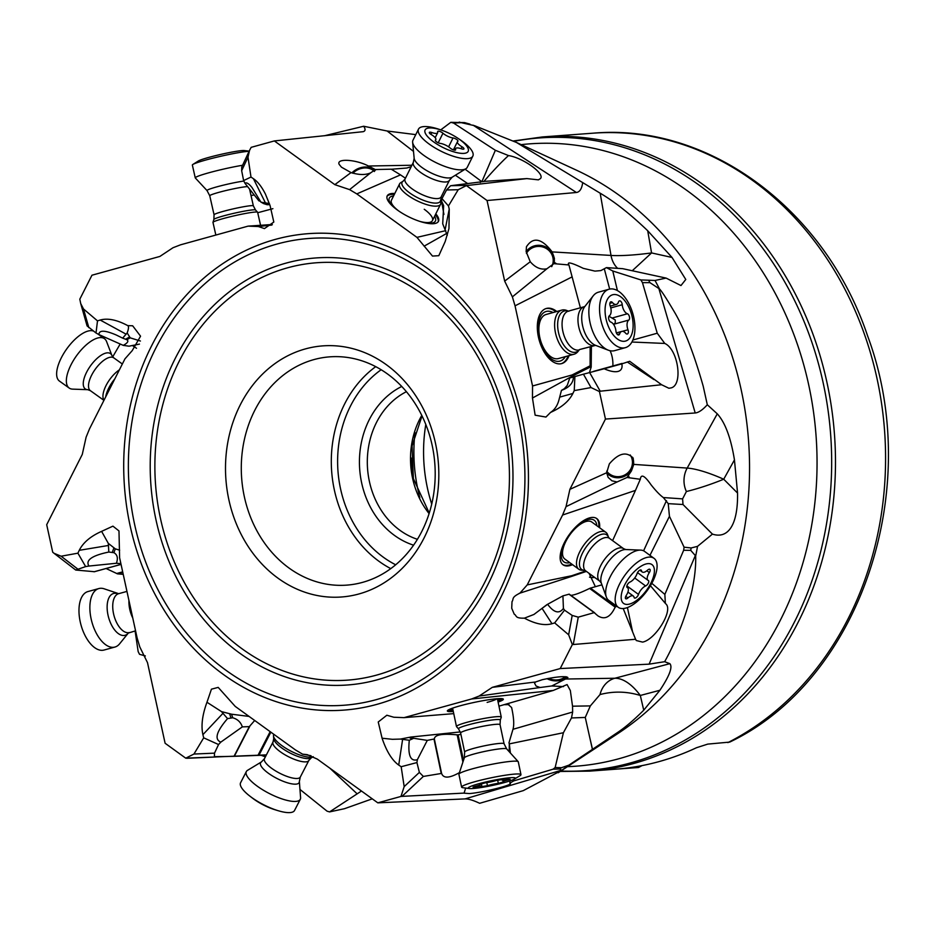 <?xml version="1.0" encoding="UTF-8"?>
<svg xmlns="http://www.w3.org/2000/svg" width="934" height="934" viewBox="0 0 934 934"><rect width="100%" height="100%" fill="white"/><g stroke="black" fill="none" stroke-linecap="round" stroke-linejoin="round"><path stroke-width="1.4" d="M640.864 279.931L655.014 280.469L666.105 278.087L622.698 268.677L606.435 267.614L612.786 271L640.864 279.931L642.452 282.64L657.244 333.216L664.774 343.443C678.177 349.363 683.279 384.96 671.137 387.89L668.884 388.252L661.587 384.738L600.212 391.206L599.453 391.568L605.454 419.062L695.211 412.98C698.62 412.641 702.648 409.898 707.307 404.749L703.209 386.221C693.565 352.293 683.583 326.923 673.297 310.111C666.129 298.004 661.541 290.964 659.521 288.98L649.936 282.64L642.452 282.64M606.435 267.614L600.866 270.591L594.958 271.117L583.26 268.338C571.421 262.582 566.646 261.462 568.934 264.964L580.388 307.788M617.421 290.579L612.786 271M632.843 340.011L657.244 333.216M664.774 343.443L631.886 342.019M610.089 350.717A22.895 14.524 -89.3 0 1 612.867 365.988M591.409 346.537L591.199 367.05L589.436 372.514M661.587 384.738L629.714 361.295L621.857 363.84C622.593 367.914 621.367 370.436 618.156 371.405C614.829 372.257 610.171 371.382 604.17 368.767L583.435 374.184L591.035 387.563L599.453 391.568M590.136 346.888L590.113 365.813L590.37 366.992L591.199 367.05M590.603 346.759L591.234 348.989M591.035 387.563L574.247 390.61L572.904 393.447C569.028 401.2 561.567 407.516 550.546 412.419L545.946 417.054L535.135 415.198L532.462 398.036L532.555 385.976L515.043 305.827L572.192 276.849M532.555 385.976L572.028 374.978L572.157 376.227L590.37 366.992M590.113 365.813L572.028 374.978M556.781 311.501A28.615 15.388 74.4 0 0 546.343 308.465A28.615 15.388 74.4 0 0 543.833 351.429A28.615 15.388 74.4 0 0 561.696 363.595A28.615 15.388 74.4 0 0 569.063 355.609M550.546 412.419C554.784 409.711 557.645 405.333 559.127 399.262L561.451 390.377L564.311 388.696L567.277 385.333L569.787 377.978L573.429 376.974C573.242 383.08 569.25 387.552 561.451 390.377M572.157 376.227L532.462 398.036M593.592 371.358L622.056 363.419M627.274 361.972L653.905 379.578M515.043 305.827L512.381 296.86L504.664 281.122L487.046 200.518L466.416 185.597L458.209 189.719L448.46 205.935L449.242 209.111L448.962 228.561L445.203 241.509L438.817 255.683L432.489 256.079L416.938 237.364L356.8 193.898L349.585 189.614L334.827 184.652L274.351 140.929L251.176 147.339L249.553 150.339L247.989 157.169L250.989 177.051L253.441 178.709C257.807 181.721 261.8 186.858 265.443 194.109L270.066 205.562L273.814 222.035L264.462 228.597L258.321 226.53L248.094 226.133L180.566 244.813L173.023 247.72L159.866 256.441L91.952 275.215L79.81 299.184L80.721 303.597L83.511 308.979L97.498 320.876L100.183 320.035C107.644 317.934 116.832 319.79 127.748 325.616L132.663 325.791L140.555 336.182L132.231 350.624L124.946 358.866L89.571 428.741L86.115 437.147L82.274 454.438L46.7 524.71L52.713 552.204L54.032 553.29L61.119 556.22L77.907 553.173L79.25 550.324C83.138 542.572 90.586 536.256 101.608 531.364L112.932 526.146L118.98 530.932L119.61 557.796L137.123 637.945L139.785 646.912L147.502 662.661L165.108 743.254L185.738 758.174L193.945 754.053L203.694 737.837L202.912 734.661C200.95 725.811 202.293 715.012 206.963 702.263L211.446 689.175L218.194 687.389L235.228 706.408L295.366 749.874L302.569 754.158L307.193 754.637L317.338 759.132L377.815 802.843L400.978 796.433L404.177 786.603L401.165 766.721L398.725 765.074C392.058 760.299 386.513 751.345 382.088 738.222L378.235 721.994L386.851 715.234L393.833 717.242L404.06 717.639L471.6 698.971L479.13 696.052L492.3 687.342L560.213 668.557L572.344 644.588L568.654 634.793L554.656 622.896L551.982 623.737C544.522 625.838 535.334 623.982 524.406 618.156C514.599 618.425 517.027 615.646 514.237 614.163L511.715 608.256L512.007 601.659C514.039 598.974 510.875 597.585 519.923 593.16L527.22 584.906L562.595 515.031L566.039 506.637L569.892 489.334L605.454 419.062M519.199 593.37L571.083 576.593L571.713 575.741L527.22 584.906M416.938 237.364L445.775 230.651M356.8 193.898L400.499 174.88L405.449 178.231M440.766 202.129L441.875 202.876M394.813 193.455A28.615 9.2 26.4 0 0 387.225 195.86A28.615 9.2 26.4 0 0 410.423 217.645A28.615 9.2 26.4 0 0 438.466 221.346A28.615 9.2 26.4 0 0 435.804 213.851M400.499 174.88L391.229 169.194L377.103 169.498M370.67 172.837C365.673 175.125 359.123 175.043 351.032 172.592L341.47 167.186L339.217 164.454C335.808 158.22 355.562 159.27 368.428 166.007L375.246 169.521L377.523 169.486L375.211 169.719L370.67 172.837L349.585 189.614M324.437 135.757L363.665 126.253L387.131 131.005L415.77 134.624M363.665 126.253C365.661 129.196 365.486 131.017 363.163 131.682L274.351 140.929M249.553 150.339L241.743 167.058L241.661 170.712L243.622 180.566L250.989 177.051M243.622 180.566L244.988 183.321C246.436 182.107 248.771 183.519 252.017 187.547L260.971 202.176L269.377 203.519M271.864 225.059L258.321 226.53M269.798 204.744L267.031 204.616L267.019 203.565M248.094 226.133L272.319 224.499M112.699 356.87L120.182 344.004M80.721 303.597L87.095 325.931L96.015 332.994L97.498 320.876M96.015 332.994L98.922 334.582C99.039 329.971 104.806 330.111 116.213 334.991L122.658 338.131L127.164 332.948C128.705 328.733 128.892 326.293 127.748 325.616M140.415 341.027L130.211 337.839L126.814 339.707C128.927 341.015 127.748 342.906 123.265 345.37L129.044 346.187L139.446 344.109M127.164 332.948L130.211 337.839M145.354 655.937L139.516 654.302L138.162 651.582L135.091 630.952M361.458 791.028L329.574 811.903L327.063 811.167L299.954 789.428M265.384 756.844L261.286 755.349M266.388 754.882L185.738 758.174M372.269 798.839L344.471 808.704L329.574 811.903M356.776 793.503L329.772 768.11M310.975 755.711L302.569 754.158M377.815 802.843L465.074 798.897C468.424 798.815 473.293 800.286 479.656 803.298L523.285 790.631L561.789 770.27A352.293 298.109 -94.3 0 0 568.888 765.156L561.509 767.701L555.146 767.538L553.01 769.207L513.747 780.882L509.917 783.124L510.419 783.509C511.295 785.436 481.967 792.627 469.44 793.573L464.093 793.176M553.01 769.207L559.746 768.997L561.789 770.27M465.646 788.051L464.116 793.083L400.978 796.433M649.947 555.345L669.444 516.315L684.085 547.184L683.653 550.278L690.728 550.359L695.69 555.987C696.519 587.311 682.976 628.605 664.658 661.704L669.841 663.665C672.854 666.899 669.538 675.772 659.894 690.273L643.736 710.19C633.976 719.939 625.313 727.329 617.748 732.373L568.888 765.156M592.354 749.15L585.268 717.44L571.48 717.954L563.4 732.735L555.146 767.538M563.4 732.735L509.299 743.884L510.396 753.014M513.583 779.493L513.747 780.882M509.193 751.672L509.299 743.884M509.917 783.124L509.894 780.906M509.007 704.61A22.895 1.634 2.9 0 1 504.091 704.68M507.302 703.746L511.61 707.517C513.84 717.639 514.295 724.901 512.976 729.302L508.925 742.985L509.742 743.803M498.989 706.151L553.267 690.448L567.078 684.575L570.335 690.53L572.53 706.186L590.335 705.906L600.025 694.557A22.895 20.221 89.1 0 1 614.887 678.247L565.49 679.03L567.895 677.535C565.163 675.924 556.652 676.636 542.35 679.683L535.509 681.995L534.552 683.186L536.081 686.046L540.086 687.517L479.13 696.052M404.06 717.639L453.749 713.634M471.6 698.971L553.267 690.448M498.102 702.076A28.615 2.872 168.1 0 0 500.542 701.142A28.615 2.872 168.1 0 0 503.344 699.216A28.615 2.872 168.1 0 0 481.337 700.99A28.615 2.872 168.1 0 0 450.153 709.069A28.615 2.872 168.1 0 0 447.351 710.996A28.615 2.872 168.1 0 0 453.305 711.498M540.086 687.517L551.796 685.965L563.482 686.595M664.658 661.704L649.107 664.156L560.213 668.557M683.653 550.278L664.856 594.421L665.358 603.387L666.234 604.263C672.935 611.361 655.154 639.813 642.58 642.102L636.299 640.537L635.587 639.265L572.344 644.588M712.338 534.061L682.999 504.512L682.602 498.873L686.397 491.517A22.895 19.719 93.9 0 1 687.191 468.074L717.277 413.832C725.158 422.495 730.878 437.848 734.451 459.89L737.556 493.07C738.058 526.391 727.317 539.011 712.444 534.108L697.523 546.355L691.16 547.954L684.085 547.184M682.999 504.512L668.23 503.648L663.35 497.553L682.602 498.873M669.444 516.315L668.23 503.648M651.804 583.306L664.856 594.421M665.358 603.387L650.426 585.711M594.631 577.422A22.895 10.414 -37.2 0 1 593.51 577.527A22.895 10.414 -37.2 0 1 589.506 577.142M635.587 639.265L623.2 608.536M627.426 607.567L632.516 631.489M595.39 586.692L589.062 573.348M585.816 570.966L571.713 575.741M562.595 515.031L635.47 490.397L612.587 540.634M599.605 527.733A28.615 12.772 126.2 0 0 596.803 518.592A28.615 12.772 126.2 0 0 575.799 526.916A28.615 12.772 126.2 0 0 560.283 554.971A28.615 12.772 126.2 0 0 563.015 564.79A28.615 12.772 126.2 0 0 572.577 564.685M635.47 490.397L640.42 478.99M627.018 477.484L631.477 470.864L633.766 464.396L633.17 458.185C626.586 451.157 618.647 453.048 609.342 463.883L606.668 472.744L608.139 477.379L611.933 480.812L617.07 481.967L627.018 477.484L640.292 479.282C641.063 473.713 644.635 475.534 651.021 484.769C655.96 490.992 660.069 495.253 663.35 497.553M617.07 481.967L566.039 506.637M717.277 413.832L707.307 404.749M374.371 171.506A14.302 11.126 -23.9 0 0 372.374 169.825A14.302 11.126 -23.9 0 0 352.842 173.245M351.873 172.918A15.446 12.014 156.1 0 1 374.417 169.988A15.446 12.014 156.1 0 1 375.071 170.618M411.182 166.719L406.757 168.027L391.311 169.252M440.743 129.884L450.795 122.331L453.562 123.055L461.268 122.669L474.484 125.67L516.537 142.493L600.177 193.198C614.665 201.744 630.508 214.26 647.706 230.745L672.036 257.457L685.778 279.476L680.979 285.547L666.105 278.087M469.954 124.152L464.56 122.599L450.795 122.331M487.046 200.518L576.383 192.486C579.687 192.065 581.765 188.89 582.641 182.959M568.934 264.964L553.874 263.657L546.892 268.782C540.879 269.996 535.334 267.649 530.255 261.742L526.134 251.596L526.437 246.774C533.116 236.524 541.685 238.228 552.146 251.9L611.011 255.437L600.177 193.198M453.562 123.055L495.359 150.292L508.493 155.569C523.098 157.823 545.199 173.736 540.459 178.581L538.393 179.853L526.881 178.592L466.416 185.597M526.881 178.592L485.47 181.301L450.655 185.726L446.534 189.976L441.98 198.615L448.46 205.935M441.98 198.615L441.525 200.88L443.65 205.69L442.716 223.821L447.269 235.333M446.931 233.278L424.106 246.179M508.493 155.569C501.465 162.014 493.245 170.653 483.835 181.511M443.919 214.458L441.525 200.88M465.12 169.217L481.874 181.721L495.359 150.292M617.631 268.338A22.895 18.972 93.4 0 1 611.011 255.437A68.672 10.543 170.1 0 0 651.57 252.927L632.26 270.743M546.892 268.782L512.381 296.86M526.146 251.678A15.446 14.897 -165.6 0 1 554.119 263.061M552.146 251.9L554.411 258.414L553.874 263.657M554.341 262.372L556.197 263.551M551.69 266.669A14.302 13.788 14.4 0 0 540.879 246.576A14.302 13.788 14.4 0 0 526.426 253.371M606.703 471.18A14.302 13.847 154.8 0 0 631.162 456.633A14.302 13.847 154.8 0 0 630.252 454.998M548.48 678.364A14.302 11.243 -165.6 0 0 561.404 679.006A14.302 11.243 -165.6 0 0 565.315 676.648M566.716 676.8A15.446 12.142 14.4 0 1 560.26 680.384A15.446 12.142 14.4 0 1 546.997 678.644M551.796 685.965L565.49 679.03M553.932 685.965L554.259 684.762M669.841 663.665L614.887 678.247A68.672 31.429 -104.9 0 1 640.315 695.468C626.831 691.347 613.404 691.043 600.025 694.557M590.335 705.906L585.268 717.44M571.48 717.954L572.647 712.035L572.53 706.186M632.703 457.356A15.446 14.944 -25.2 0 1 606.68 472.931M629.259 477.484L628.5 475.733M633.766 464.396L687.191 468.074A68.672 16.66 -151 0 1 723.722 479.224C710.657 484.524 698.212 488.622 686.397 491.529M251.012 195.545L254.223 194.949M136.504 348.265L132.278 345.452M98.922 334.582L123.265 345.37M129.312 337.151L125.6 339.182L126.814 339.707L122.658 338.131M260.563 201.382L258.905 200.845L244.988 183.321M263.867 203.6L260.971 202.176M619.359 768.916L638.529 767.491L642.043 765.611M618.868 768.951L589.704 771.122A317.969 269.062 85.7 0 0 826.742 381.469A317.969 269.062 85.7 0 0 542.514 136.936L593.884 133.118C709.618 123.23 825.528 210.185 867.604 335.901C924.462 488.225 860.553 679.613 729.804 742.051M618.39 768.986L621.168 768.705A317.969 269.062 -94.3 0 0 696.449 747.737L707.75 744.106L729.688 742.098M431.718 504.08A145.354 122.996 85.7 0 1 427.55 488.645A145.354 122.996 85.7 0 1 425.799 424.41M417.405 539.315A78.398 66.349 85.7 0 1 369.467 481.769A78.398 66.349 85.7 0 1 406.43 391.685M401.76 386.466A84.13 71.182 -94.3 0 0 361.738 483.298A84.13 71.182 -94.3 0 0 413.575 545.176M432.057 444.864A114.462 96.856 85.7 0 1 362.719 582.326A114.462 96.856 85.7 0 1 346.736 585.128A114.462 96.856 85.7 0 1 244.428 497.098A114.462 96.856 85.7 0 1 329.749 356.846A114.462 96.856 85.7 0 1 432.057 444.864M359.088 593.919A125.903 106.534 -94.3 0 0 435.361 442.704A125.903 106.534 -94.3 0 0 305.231 348.954A125.903 106.534 -94.3 0 0 228.958 500.169A125.903 106.534 -94.3 0 0 359.088 593.919M586.412 571.41L571.083 576.593M616.802 606.259L615.167 607.135C610.416 617.269 604.637 620.153 597.83 615.798L594.199 612.646L578.263 617.152L572.192 615.436L564.521 610.159L563.412 608.443C559.186 614.128 553.909 612.739 547.616 604.298L540.272 609.692L546.997 604.59M540.272 609.692L533.944 614.455L524.406 618.156M546.799 604.73L562.922 595.88L569.203 594.152L594.456 612.657M570.849 595.355C574.247 595.156 580.493 592.856 589.599 588.432L590.428 588.093L615.693 606.575M601.94 584.836L590.428 588.093M564.521 610.159L554.656 622.896M546.623 604.858L547.616 604.298M563.412 608.443L562.922 595.88M596.382 518.312A28.615 12.772 -53.8 0 1 598.787 527.138M571.76 564.089A28.615 12.772 -53.8 0 1 562.618 564.463M596.849 525.714A25.755 11.488 126.2 0 0 584.334 521.02A25.755 11.488 126.2 0 0 565.128 541.907A25.755 11.488 126.2 0 0 569.822 562.665M578.8 569.238L564.813 559.011A22.895 10.216 -53.8 0 1 565.922 541.265A22.895 10.216 126.2 0 1 591.852 522.059L605.827 532.287A22.895 10.216 -53.8 0 1 607.625 534.808L608.513 537.248A21.365 9.538 126.2 0 0 593.277 539.14A21.365 9.538 126.2 0 0 579.559 562.07A21.365 9.538 -53.8 0 0 584.345 570.289L581.742 570.195A22.895 10.216 -53.8 0 1 578.8 569.238A22.895 10.216 -53.8 0 1 576.617 561.392A22.895 10.216 -53.8 0 1 589.027 538.941A22.895 10.216 -53.8 0 1 605.827 532.287M460.334 731.929L410.867 737.043L413.669 738.28L427.282 740.393L434.345 738.957C434.66 734.766 442.272 733.4 457.181 734.871L458.104 734.871L463.474 760.381M459.423 772.616C449.359 778.302 443.416 778.571 441.595 773.422L423.347 776.434L419.378 772.395L416.926 762.576L417.358 759.692C410.446 761.712 407.761 755.232 409.302 740.253L400.417 739.074L410.867 737.043M400.417 739.074L392.385 739.308L382.088 738.222M460.917 734.369L458.104 734.871M416.926 762.576L401.165 766.721M413.669 738.28L409.302 740.253M417.358 759.692L427.282 740.393M502.679 698.772A28.615 2.872 -11.9 0 1 500.309 700.021A28.615 2.872 -11.9 0 1 497.869 700.967M453.072 710.389A28.615 2.872 -11.9 0 1 447.783 710.319M497.764 700.43A25.755 2.58 168.1 0 0 500.262 698.574M449.919 709.163A25.755 2.58 168.1 0 0 452.955 709.863M487.139 702.391A22.895 2.3 168.1 0 0 497.04 698.725M249.074 716.425L231.55 714.206L232.729 717.779C237.563 719.145 240.762 722.18 242.326 726.885L249.296 726.629L254.69 720.476M249.775 726.302L234.317 756.318L214.4 756.68L214.505 753.143L218.556 744.538L220.809 742.133C214.166 739.378 216.408 731.532 227.546 718.608L221.498 711.603L231.55 714.206M221.498 711.603L206.963 702.263M265.886 755.092L234.236 756.318M218.556 744.538L203.694 737.837M232.729 717.779L227.546 718.608M220.809 742.133L242.326 726.885M119.657 550.184L115.302 548.853L113.913 552.683C117.392 554.691 118.221 558.217 116.4 563.26L120.895 563.657M101.608 531.364L108.309 543.378L115.302 548.853M123.23 574.352L117.497 573.85L106.079 568.514M94.334 571.701L75.712 570.032L54.032 553.29M77.907 553.173L85.636 566.588L75.712 570.032M85.636 566.588L88.917 566.051C85.309 560.225 91.941 555.555 108.823 552.041L108.309 543.378M108.823 552.041L113.913 552.683M88.917 566.051L116.4 563.26M387.026 196.362A28.615 9.2 -153.6 0 1 394.323 194.435M435.326 214.82A28.615 9.2 -153.6 0 1 438.186 221.802M393.564 195.977A25.755 8.289 26.4 0 0 396.471 209.356M422.121 222.117A25.755 8.289 26.4 0 0 434.555 216.361M424.234 209.263A22.895 7.367 -153.6 0 1 432.419 220.646A22.895 7.367 -153.6 0 1 419.564 221.323M449.417 180.309L452.219 177.168A21.68 6.97 -153.6 0 1 431.963 173.339A21.68 6.97 -153.6 0 1 414.159 158.243L413.342 162.364A20.139 6.48 -153.6 0 0 429.675 177.705A20.139 6.48 -153.6 0 0 449.417 180.309L441.163 196.899L440.825 202.748A22.895 7.367 -153.6 0 1 440.579 204.242A22.895 7.367 -153.6 0 1 418.152 201.289A22.895 7.367 -153.6 0 1 399.589 183.846L391.428 200.261A22.895 7.367 26.4 0 0 398.643 210.921M574.247 390.61L574.9 376.554L573.429 376.974M574.9 376.554L583.435 374.184M545.888 308.605A28.615 15.388 -105.6 0 1 555.847 311.758M568.129 355.866A28.615 15.388 -105.6 0 1 561.229 363.711M553.068 312.54A25.755 13.847 74.4 0 0 539.105 337.396A25.755 13.847 74.4 0 0 551.258 358.866A25.755 13.847 74.4 0 0 565.35 356.636M574.106 354.208L558.392 358.574A22.895 12.317 -105.6 0 1 539.805 337.513A22.895 12.317 74.4 0 1 546.11 314.478L561.824 310.1A22.895 12.317 -105.6 0 1 566.623 310.427L568.421 311.115A20.139 10.834 74.4 0 0 566.646 341.354A20.139 10.834 -105.6 0 0 579.232 349.923L578.041 351.441A22.895 12.317 -105.6 0 1 574.106 354.208A22.895 12.317 -105.6 0 1 559.816 344.459A22.895 12.317 -105.6 0 1 561.824 310.1M614.677 350.635A30.332 16.31 -105.6 0 1 608.314 350.192A30.332 16.31 -105.6 0 1 595.74 337.723A30.332 16.31 -105.6 0 1 593.195 295.856A30.332 16.31 -105.6 0 1 598.414 292.19L609.096 289.213A30.332 16.31 -105.6 0 1 628.033 302.114A30.332 16.31 74.4 0 1 625.371 347.658L614.677 350.635M625.371 347.658A30.332 16.31 74.4 0 1 606.435 334.746A30.332 16.31 -105.6 0 1 603.212 293.801A30.332 16.31 -105.6 0 1 609.096 289.213M610.532 330.846A24.039 12.936 -105.6 0 1 607.987 298.39A24.039 12.936 -105.6 0 1 627.66 304.986A24.039 12.936 -105.6 0 1 630.205 337.443A24.039 12.936 -105.6 0 1 610.532 330.846M621.507 302.301A3.339 1.798 74.4 0 0 619.429 300.876A3.339 1.798 74.4 0 0 618.518 301.927A7.927 4.261 -105.6 0 1 616.393 304.414A7.927 4.261 -105.6 0 1 612.506 302.593A3.339 1.798 74.4 0 0 610.871 301.822A3.339 1.798 74.4 0 0 610.217 306.06A7.927 4.261 -105.6 0 1 609.353 315.785A3.339 1.798 74.4 0 0 608.734 319.066A3.339 1.798 74.4 0 0 610.778 322.055A7.927 4.261 -105.6 0 1 614.175 325.347A7.927 4.261 -105.6 0 1 615.938 331.103A3.339 1.798 74.4 0 0 618.763 334.956A3.339 1.798 74.4 0 0 619.662 333.905A7.927 4.261 -105.6 0 1 621.799 331.418A7.927 4.261 -105.6 0 1 625.675 333.24A3.339 1.798 74.4 0 0 627.309 334.01A3.339 1.798 74.4 0 0 627.975 329.772A7.927 4.261 -105.6 0 1 628.839 320.047A3.339 1.798 74.4 0 0 628.827 315.167A3.339 1.798 74.4 0 0 627.403 313.777A7.927 4.261 -105.6 0 1 622.254 304.729A3.339 1.798 74.4 0 0 621.507 302.301M608.945 316.229L615.273 319.977L615.249 322.884L613.58 324.402M399.589 183.846A22.895 7.367 -153.6 0 1 400.628 182.76L403.033 181.278A21.365 6.877 26.4 0 0 419.389 198.568A21.365 6.877 -153.6 0 0 440.556 199.934M418.514 129.114A30.332 9.76 -153.6 0 0 418.28 129.709A30.332 9.76 -153.6 0 0 443.101 152.207A30.332 9.76 26.4 0 0 472.826 156.13L467.269 167.279A30.332 9.76 -153.6 0 1 465.891 168.739A30.332 9.76 -153.6 0 1 437.544 163.368A30.332 9.76 -153.6 0 1 412.63 142.248A30.332 9.76 -153.6 0 1 412.956 140.263L418.514 129.114A30.332 9.76 -153.6 0 1 439.972 129.616L442.121 130.375A24.039 7.729 -153.6 0 1 448.67 133.072A24.039 7.729 -153.6 0 1 457.578 138.057A24.039 7.729 -153.6 0 1 467.397 152.3A24.039 7.729 -153.6 0 1 444.596 148.284A24.039 7.729 -153.6 0 1 424.923 130.445A24.039 7.729 -153.6 0 1 442.121 130.375M440.93 131.904A3.339 1.074 26.4 0 0 437.649 131.472A3.339 1.074 26.4 0 0 437.649 131.857A7.927 2.545 -153.6 0 1 437.661 132.756A7.927 2.545 -153.6 0 1 431.8 132.535A3.339 1.074 26.4 0 0 429.336 132.441A3.339 1.074 26.4 0 0 431.251 134.578A7.927 2.545 -153.6 0 1 435.816 139.633A7.927 2.545 -153.6 0 1 435.466 139.995A3.339 1.074 26.4 0 0 435.326 140.158A3.339 1.074 26.4 0 0 436.808 142.015A3.339 1.074 26.4 0 0 440.241 143.392A7.927 2.545 -153.6 0 1 445.46 145.05A7.927 2.545 -153.6 0 1 450.293 148.144A3.339 1.074 26.4 0 0 453.434 149.884A3.339 1.074 26.4 0 0 455.617 149.884A3.339 1.074 26.4 0 0 455.617 149.498A7.927 2.545 -153.6 0 1 455.605 148.599A7.927 2.545 -153.6 0 1 461.466 148.821A3.339 1.074 26.4 0 0 463.929 148.915A3.339 1.074 26.4 0 0 462.003 146.778A7.927 2.545 -153.6 0 1 457.45 141.723A7.927 2.545 -153.6 0 1 457.8 141.349A3.339 1.074 26.4 0 0 457.94 141.197A3.339 1.074 26.4 0 0 455.232 138.652A3.339 1.074 26.4 0 0 453.025 137.952A7.927 2.545 -153.6 0 1 442.961 133.212A3.339 1.074 26.4 0 0 440.93 131.904M472.826 156.13A30.332 9.76 26.4 0 0 459.47 139.318L457.578 138.057M260.574 225.292L257.621 212.287A22.895 1.728 167.2 0 0 257.586 212.216A22.895 1.728 167.2 0 0 234.597 215.731A22.895 1.728 167.2 0 0 212.975 222.327A22.895 1.728 167.2 0 0 212.975 222.397L215.847 235.053M242.571 165.271A30.332 2.3 167.2 0 0 223.915 169.007A30.332 2.3 167.2 0 0 195.253 177.857A30.332 2.3 167.2 0 0 195.299 177.95L207.033 190.583L209.753 195.743L214.061 214.785A20.139 1.529 -12.8 0 1 233.103 208.901A20.139 1.529 167.2 0 1 253.359 205.877L255.531 209.998A21.365 1.623 167.2 0 0 234.072 213.267A21.365 1.623 -12.8 0 0 213.886 219.432L212.975 222.327M249.098 151.296A30.332 2.3 -12.8 0 0 221.008 156.212A30.332 2.3 167.2 0 0 192.894 164.442A30.332 2.3 167.2 0 0 192.357 165.049A30.332 2.3 167.2 0 0 192.357 165.084M249.168 151.145L244.276 150.561A24.039 1.821 167.2 0 0 220.693 154.425A24.039 1.821 167.2 0 0 198.417 160.952L192.894 164.442M90.376 390.669A20.139 8.488 125.5 0 1 97.556 366.291A20.139 8.488 125.5 0 1 113.796 357.885L111.998 355.691L106.581 341.575A30.332 12.784 125.5 0 0 104.433 338.68A30.332 12.784 125.5 0 0 79.974 351.336A30.332 12.784 125.5 0 0 69.174 388.042A30.332 12.784 125.5 0 0 72.607 389.128L87.714 389.676L90.376 390.669L103.943 400.359M93.377 331.045A30.332 12.784 -54.5 0 0 70.26 344.389A30.332 12.784 125.5 0 0 57.791 379.216A30.332 12.784 125.5 0 0 59.461 381.095L69.174 388.042M129.359 632.528A20.139 10.332 74.6 0 1 117.497 624.227A20.139 10.332 74.6 0 1 112.851 603.633A20.139 10.332 74.6 0 1 118.688 593.674L104.526 588.934A30.332 15.563 74.6 0 0 98.852 588.56A30.332 15.563 74.6 0 0 90.061 603.551A30.332 15.563 74.6 0 0 97.054 634.571A30.332 15.563 74.6 0 0 114.917 647.052A30.332 15.563 74.6 0 0 119.599 643.83L128.343 633.042L135.57 630.824M98.852 588.56L87.959 591.549A30.332 15.563 -105.4 0 0 79.168 606.54A30.332 15.563 74.6 0 0 93.412 646.667A30.332 15.563 74.6 0 0 104.024 650.041L114.917 647.052M273.872 734.346L273.732 734.638A22.895 6.795 27.2 0 0 273.499 735.899A22.895 6.795 27.2 0 0 275.168 739.424A22.895 6.795 27.2 0 0 294.397 752.816A22.895 6.795 27.2 0 0 313.229 756.68M300.281 777.088A20.139 5.978 27.2 0 1 284.672 775.512A20.139 5.978 27.2 0 1 265.723 762.856A20.139 5.978 27.2 0 1 264.462 758.641L261.438 761.922L247.522 770.34A30.332 9.013 27.2 0 0 246.343 771.554A30.332 9.013 27.2 0 0 248.257 777.905A30.332 9.013 27.2 0 0 276.779 796.959A30.332 9.013 27.2 0 0 300.281 799.329A30.332 9.013 27.2 0 0 300.585 797.659L299.359 781.454L300.281 777.088L308.839 760.463A20.139 5.978 -152.8 0 1 293.229 758.898A20.139 5.978 -152.8 0 1 274.281 746.231A20.139 5.978 27.2 0 1 273.02 742.016L273.72 738.736A21.365 6.351 27.2 0 0 275.273 742.04A21.365 6.351 -152.8 0 0 293.638 754.73A21.365 6.351 -152.8 0 0 311.092 757.988L313.252 756.692M246.343 771.554L240.598 782.727A30.332 9.013 -152.8 0 0 242.501 789.078A30.332 9.013 27.2 0 0 250.032 796.247A30.332 9.013 27.2 0 0 278.04 810.677A30.332 9.013 27.2 0 0 278.344 810.759A30.332 9.013 27.2 0 0 294.525 810.502L300.281 799.329M250.032 796.247L252.659 798.266A24.039 7.145 27.2 0 0 274.865 809.696A24.039 7.145 27.2 0 0 275.098 809.766M458.711 724.994A22.895 2.3 -11.9 0 1 483.66 718.526A22.895 2.3 -11.9 0 1 501.266 717.102A22.895 2.3 -11.9 0 1 501.254 717.242L500.309 720.114A21.365 2.148 168.1 0 0 484.466 721.2A21.365 2.148 168.1 0 0 460.59 727.341A21.365 2.148 -11.9 0 0 458.547 728.894L456.528 726.652A22.895 2.3 -11.9 0 1 456.469 726.535A22.895 2.3 -11.9 0 1 458.711 724.994M520.974 774.636A30.332 3.047 -11.9 0 0 504.267 775.383A30.332 3.047 -11.9 0 0 464.583 785.085A30.332 3.047 168.1 0 0 461.606 787.129L458.909 774.309A30.332 3.047 -11.9 0 1 458.933 774.123A30.332 3.047 -11.9 0 1 461.886 772.266A30.332 3.047 -11.9 0 1 494.098 763.86A30.332 3.047 -11.9 0 1 518.195 761.654A30.332 3.047 -11.9 0 1 518.277 761.817L520.974 774.636A30.332 3.047 -11.9 0 1 519.981 775.71L514.506 779.003A24.039 2.417 -11.9 0 1 512.929 779.785A24.039 2.417 -11.9 0 1 490 785.938A24.039 2.417 -11.9 0 1 469.3 788.518A24.039 2.417 -11.9 0 1 470.596 786.44A24.039 2.417 -11.9 0 1 502.037 778.746A24.039 2.417 -11.9 0 1 514.506 779.003M510.174 779.306L507.874 779.306A7.927 0.794 -11.9 0 1 501.628 779.82A7.927 0.794 -11.9 0 1 501.756 779.633L496.082 780.52A7.927 0.794 -11.9 0 1 485.19 782.867L479.971 784.326A7.927 0.794 -11.9 0 1 480.38 784.49A7.927 0.794 -11.9 0 1 479.597 785.027A7.927 0.794 -11.9 0 1 475.208 786.346L473.024 787.129L475.651 786.918A7.927 0.794 -11.9 0 1 481.897 786.393A7.927 0.794 -11.9 0 1 481.769 786.591L487.443 785.692A7.927 0.794 -11.9 0 1 498.324 783.346L503.554 781.886A7.927 0.794 -11.9 0 1 503.146 781.735A7.927 0.794 -11.9 0 1 508.318 779.867L510.174 779.306M461.606 787.129A30.332 3.047 168.1 0 0 462.949 787.712L469.3 788.518M608.723 600.34A30.332 13.531 -53.8 0 1 606.329 597.001A30.332 13.531 -53.8 0 1 605.827 589.938A30.332 13.531 -53.8 0 1 619.324 563.33A30.332 13.531 -53.8 0 1 640.631 550.114A30.332 13.531 -53.8 0 1 644.53 551.375L654.034 558.334A30.332 13.531 -53.8 0 1 656.929 568.724A30.332 13.531 126.2 0 1 640.49 598.472A30.332 13.531 126.2 0 1 618.226 607.287L608.723 600.34M618.226 607.287A30.332 13.531 126.2 0 1 615.331 596.896A30.332 13.531 -53.8 0 1 638.833 561.252A30.332 13.531 -53.8 0 1 654.034 558.334M621.297 595.18A24.039 10.729 -53.8 0 1 639.93 566.926A24.039 10.729 -53.8 0 1 654.279 572.857A24.039 10.729 -53.8 0 1 635.645 601.111A24.039 10.729 -53.8 0 1 621.297 595.18M650.192 570.464A3.339 1.494 126.2 0 0 649.877 569.32A3.339 1.494 126.2 0 0 647.612 570.114A7.927 3.538 -53.8 0 1 642.23 571.993A7.927 3.538 -53.8 0 1 641.483 570.627A3.339 1.494 126.2 0 0 641.168 570.055A3.339 1.494 126.2 0 0 639.019 570.744A3.339 1.494 126.2 0 0 637.058 573.628A7.927 3.538 -53.8 0 1 629.948 582.069A3.339 1.494 126.2 0 0 627.321 584.766A3.339 1.494 126.2 0 0 627.111 587.463A3.339 1.494 126.2 0 0 627.239 587.533A7.927 3.538 -53.8 0 1 627.555 587.719A7.927 3.538 -53.8 0 1 628.313 590.428A7.927 3.538 -53.8 0 1 626.247 595.46A3.339 1.494 126.2 0 0 625.698 598.717A3.339 1.494 126.2 0 0 627.963 597.923A7.927 3.538 -53.8 0 1 633.334 596.044A7.927 3.538 -53.8 0 1 634.093 597.41A3.339 1.494 126.2 0 0 634.408 597.982A3.339 1.494 126.2 0 0 636.556 597.293A3.339 1.494 126.2 0 0 638.506 594.421A7.927 3.538 -53.8 0 1 645.627 585.968A3.339 1.494 126.2 0 0 648.78 581.73A3.339 1.494 126.2 0 0 648.465 580.586A3.339 1.494 126.2 0 0 648.336 580.504A7.927 3.538 -53.8 0 1 648.009 580.329A7.927 3.538 -53.8 0 1 649.317 572.589A3.339 1.494 126.2 0 0 650.192 570.464M649.936 282.64A354.243 299.756 -94.3 0 0 648.791 280.539M695.211 412.98L658.692 287.999M659.521 288.98A352.293 298.109 -94.3 0 0 655.014 280.469M609.668 289.073L604.391 269.155M600.212 391.206L589.576 372.468M521.884 417.37A238.894 202.141 -94.3 0 0 274.981 239.489A238.894 202.141 -94.3 0 0 130.27 526.402A238.894 202.141 -94.3 0 0 377.173 704.283A238.894 202.141 -94.3 0 0 521.884 417.37M351.032 172.592L334.827 184.652M368.428 166.007L411.917 165.248M413.505 151.401L387.131 131.005M241.661 170.712L247.989 157.169M265.63 203.262L253.441 178.709M88.847 327.682L83.511 308.979M126.172 334.209L100.183 320.035M465.074 798.897L562.07 770.036M559.746 768.997A354.243 299.756 -94.3 0 0 561.509 767.701M535.509 681.995L492.3 687.342M649.107 664.156L695.538 555.1M690.728 550.359A354.243 299.756 -94.3 0 0 691.16 547.954M695.69 555.987A352.293 298.109 -94.3 0 0 697.523 546.355M606.668 472.744L569.892 489.334M558.17 772.768L618.215 733.307A312.026 264.03 -94.3 0 0 740.977 388.836A312.026 264.03 -94.3 0 0 576.313 170.116L516.537 142.493M412.314 472.989A151.086 127.841 85.7 0 1 411.205 458.034M461.268 122.669A354.243 299.756 -94.3 0 0 459.224 122.097M576.383 192.486L473.106 125.179M530.255 261.742L504.664 281.122M467.012 185.364L450.655 185.726M446.534 189.976L458.209 189.719M445.203 229.32L449.242 209.111M467.911 183.729L455.36 175.23M672.036 257.457L651.57 252.927L647.706 230.745M589.774 737.58L592.448 749.091M643.736 710.19L640.315 695.468L659.894 690.273M512.976 729.302L572.647 712.035M701.632 523.285L712.444 534.108M737.556 493.07L723.722 479.224L734.451 459.89M643.596 550.815L666.467 500.636M272.891 208.667L257.726 212.73M263.014 203.332L267.031 204.616M521.184 144.642A312.026 264.03 85.7 0 1 808.47 383.816A312.026 264.03 85.7 0 1 567.463 766.662M513.922 141.303A317.198 268.408 85.7 0 1 822.947 381.878A317.198 268.408 85.7 0 1 560.797 771.04M593.884 133.118A317.969 269.062 -94.3 0 1 876.839 377.733A317.969 269.062 85.7 0 1 727.89 742.612M419.833 497.647A150.222 127.117 85.7 0 1 418.023 490.175A150.222 127.117 85.7 0 1 414.988 432.535M429.091 513.595A78.398 66.349 -94.3 0 1 412.653 478.558A78.398 66.349 85.7 0 1 421.783 415.397M395.677 564.778A109.873 92.98 85.7 0 1 340.63 489.183A109.873 92.98 85.7 0 1 381.165 369.724M390.762 568.619A114.462 96.856 85.7 0 1 334.442 490.408A114.462 96.856 85.7 0 1 375.737 366.642M160.625 519.199A209.274 177.086 85.7 0 1 287.403 267.86A209.274 177.086 85.7 0 1 503.695 423.674A209.274 177.086 85.7 0 1 376.927 675.013A209.274 177.086 85.7 0 1 160.625 519.199M507.092 422.612A214.108 181.173 85.7 0 1 377.383 679.765A214.108 181.173 85.7 0 1 156.095 520.343A214.108 181.173 85.7 0 1 285.792 263.19A214.108 181.173 85.7 0 1 507.092 422.612M518.498 418.432A234.049 198.055 85.7 0 1 376.706 699.531A234.049 198.055 85.7 0 1 134.8 525.258A234.049 198.055 85.7 0 1 276.592 244.159A234.049 198.055 85.7 0 1 518.498 418.432M573.313 644.273L578.263 617.152M572.192 615.436L568.654 634.793M542.07 608.373L551.982 623.737M594.199 612.646L568.934 594.176M589.599 588.432L615.167 607.135M402.052 796.328L423.347 776.434M419.378 772.395L404.177 786.603M402.624 739.308L398.725 765.074M411.952 738.747L408.905 737.393M441.187 773.235L434.03 739.191M434.345 738.957L441.595 773.422M457.181 734.871L462.902 762.086M270.86 732.163L258.916 755.361M186.765 758.291L215.556 757.007M214.505 753.143L193.945 754.053M223.039 713.249L202.912 734.661M230.92 717.767L229.636 713.88M234.014 756.306L249.296 726.629M249.728 726.383L234.341 756.271M270.159 731.661L257.936 755.408M122.798 572.39L117.497 573.85M77.604 568.934L61.119 556.22M108.531 545.456L79.25 550.324M112.314 552.263L113.82 548.095M94.03 571.783L121.046 564.37M116.645 573.511L122.681 571.853M572.904 393.447L559.711 397.125M621.857 363.84L604.158 368.767M579.208 349.935A21.365 11.5 -105.6 0 1 562.49 343.047A21.365 11.5 74.4 0 1 558.053 320A21.365 11.5 74.4 0 1 568.397 311.115L568.853 311.279M579.512 349.561L595.121 345.498A20.139 10.834 -105.6 0 1 582.547 336.929A20.139 10.834 -105.6 0 1 584.322 306.691L568.421 311.115M608.314 350.192L595.635 345.37A21.68 11.663 -105.6 0 1 586.645 336.462A21.68 11.663 -105.6 0 1 584.824 306.539L593.195 295.856M612.506 302.593L609.867 303.328M610.778 307.928L622.254 304.729M612.517 317.922L627.403 313.777M613.953 324.191L628.839 320.047M622.371 331.325L627.975 329.772M617.444 334.524L619.662 333.905M441.163 196.899A20.139 6.48 -153.6 0 1 421.421 194.307A20.139 6.48 26.4 0 1 405.087 178.954L403.033 181.278M431.8 132.535L430.901 134.356M438.209 142.785L442.961 133.212M448.612 146.836L453.025 137.952M461.069 148.681L462.003 146.778M455.313 150.105L455.617 149.498M247.592 186.602A20.139 1.529 167.2 0 0 228.783 189.871A20.139 1.529 167.2 0 0 209.753 195.743M243.867 181.056A21.68 1.646 167.2 0 0 227.476 184.196A21.68 1.646 167.2 0 0 207.033 190.583M119.365 369.876A20.139 8.488 125.5 0 0 111.998 376.612A20.139 8.488 -54.5 0 0 104.013 400.196M105.694 396.892A21.365 9.013 -54.5 0 1 114.8 378.889M111.998 355.691A21.68 9.142 125.5 0 0 92.98 362.661A21.68 9.142 125.5 0 0 87.714 389.676M132.768 618.039A20.139 10.332 -105.4 0 1 128.95 600.574M117.602 593.767L117.556 593.744A21.68 11.126 74.6 0 0 107.27 604.205A21.68 11.126 74.6 0 0 114.088 629.212A21.68 11.126 74.6 0 0 128.355 633.042M261.438 761.922A21.68 6.433 27.2 0 0 261.952 767.328A21.68 6.433 27.2 0 0 284.076 781.641A21.68 6.433 27.2 0 0 299.359 781.454M464.642 752.045L464.326 757.801A21.68 2.172 -11.9 0 1 466.44 756.47A21.68 2.172 -11.9 0 1 489.451 750.469A21.68 2.172 -11.9 0 1 506.672 748.893L504.068 743.756A20.139 2.02 -11.9 0 0 488.564 745.005A20.139 2.02 -11.9 0 0 466.615 750.691A20.139 2.02 -11.9 0 0 464.642 752.045L460.625 732.992A20.139 2.02 -11.9 0 1 462.61 731.626A20.139 2.02 168.1 0 1 484.559 725.94A20.139 2.02 168.1 0 1 500.052 724.691L500.309 720.114M508.189 779.248L508.318 779.867M497.647 780.088L498.324 783.346M486.801 782.645L487.443 785.692M475.523 786.276L475.651 786.918M599.768 581.17L601.298 583.049A21.68 9.667 -53.8 0 1 600.936 578.006A21.68 9.667 -53.8 0 1 610.579 558.987A21.68 9.667 -53.8 0 1 625.803 549.542L623.562 548.655A20.139 8.99 -53.8 0 0 608.77 554.516A20.139 8.99 -53.8 0 0 597.853 574.27A20.139 8.99 -53.8 0 0 599.768 581.17L585.63 570.826A20.139 8.99 -53.8 0 1 583.703 563.926A20.139 8.99 126.2 0 1 594.631 544.172A20.139 8.99 126.2 0 1 609.412 538.311L608.513 537.248M641.483 570.627L640.526 569.927M646.842 570.767L649.317 572.589M634.7 577.983L645.627 585.968M626.866 585.898L638.506 594.421M625.768 596.324L627.963 597.923M480.228 182.504L480.531 181.897M267.264 204.756L263.411 203.53M560.155 771.461L589.704 771.122M513.221 140.987L542.514 136.936M429.255 513.058L413.377 478.617L412.069 445.962L422.028 415.899M569.18 594.129L594.654 612.774M121.058 564.405L94.171 571.783M584.964 306.375L584.322 306.691M595.121 345.498L595.845 345.428M610.241 306.13L616.393 304.414M616.382 332.924L621.799 331.418M440.579 204.242L432.419 220.646M413.342 162.364L405.087 178.954M452.219 177.168L465.891 168.739M414.159 158.243L412.63 142.248M435.197 137.707L437.661 132.756M453.399 149.872L457.45 141.723M454.823 150.164L455.605 148.599M435.337 140.579L435.816 139.633M255.531 209.998L257.586 212.216M249.553 189.065L253.359 205.877M214.061 214.785L213.886 219.432M192.357 165.049L195.253 177.857M113.796 357.885L122.342 363.991M97.942 334.045L104.433 338.68M118.688 593.674L126.954 591.409M273.72 738.736L273.499 735.899M264.462 758.641L273.02 742.016M308.839 760.463L311.092 757.988M274.865 809.696L278.04 810.677M501.266 717.102L497.39 698.702M456.469 726.535L452.593 708.124M460.625 732.992L458.547 728.894M504.068 743.756L500.052 724.691M464.326 757.801L458.933 774.123M506.672 748.893L518.195 761.654M502.772 779.995L503.146 781.735M481.325 783.649L481.897 786.393M585.63 570.826L584.345 570.289M623.562 548.655L609.412 538.311M601.298 583.049L606.329 597.001M625.803 549.542L640.631 550.114M639.79 570.195L642.23 571.993M637.502 572.635L648.009 580.329M627.928 592.086L633.334 596.044M626.912 587.241L627.555 587.719"/></g></svg>
